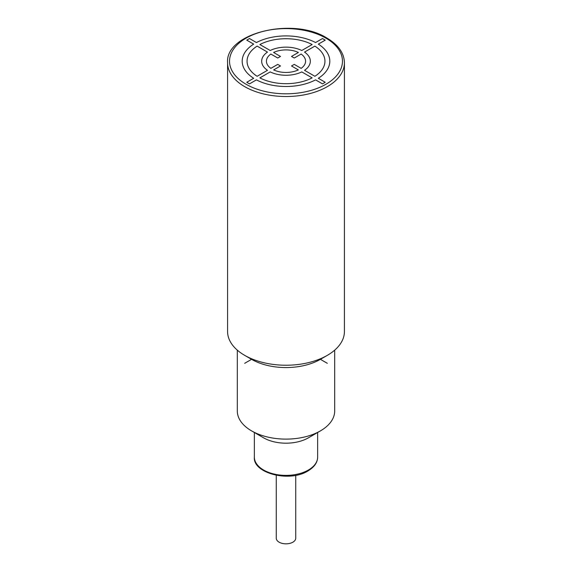 <?xml version="1.0" encoding="UTF-8"?>
<svg xmlns="http://www.w3.org/2000/svg" width="572" height="572" viewBox="0 0 572 572"><rect width="100%" height="100%" fill="white"/><g stroke="black" fill="none" stroke-linecap="round" stroke-linejoin="round"><path stroke-width="0.86" d="M344.423 62.791L344.423 331.503A58.423 33.727 180 0 1 327.313 355.355A58.423 33.727 180 0 1 244.687 355.355L244.687 355.355A58.423 33.727 180 0 1 227.577 331.503L227.577 62.791A58.423 33.727 0 0 0 244.687 86.644A58.423 33.727 0 0 0 308.358 93.958A58.423 33.727 0 0 0 344.423 62.791C344.151 53.067 338.309 44.816 326.905 38.052C293.3 16.602 224.989 33.033 227.577 62.791M327.313 363.306L320.427 359.33A48.684 28.107 180 0 1 251.573 359.33L244.687 355.355M334.684 350.15L334.684 411.003A48.684 28.107 180 0 1 320.427 430.88A48.684 28.107 180 0 1 251.573 430.88L251.573 430.88A48.684 28.107 180 0 1 237.316 411.003L237.316 350.15M320.427 430.88L308.38 437.837A31.646 18.268 180 0 1 308.372 437.837A31.646 18.268 180 0 1 263.628 437.837L251.573 430.88M295.738 475.296L295.738 538.209A9.738 5.62 180 0 1 292.885 542.184A9.738 5.62 180 0 1 282.275 543.4A9.738 5.62 180 0 1 276.262 538.209L276.262 475.296M263.628 437.837A31.646 18.268 180 0 1 263.62 437.837L251.68 430.938M244.687 363.306L251.573 359.33L244.716 355.369M273.673 69.913L280.495 65.973L277.735 64.386L270.856 68.361A19.57 11.297 0 0 1 270.856 54.047L277.735 58.022L280.495 56.435L273.609 52.46A19.57 11.297 0 0 1 298.391 52.46L291.505 56.435L294.265 58.022L301.144 54.047A19.57 11.297 0 0 1 301.144 68.361L294.265 64.386L291.505 65.973L298.327 69.913A19.477 11.24 0 0 1 273.673 69.913M259.874 77.878L270.22 71.908A24.339 14.057 0 0 0 301.78 71.908L312.126 77.878A38.946 22.487 0 0 1 259.874 77.878M257.085 46.096L267.467 52.095A24.339 14.057 0 0 0 267.467 70.313L257.121 76.29A38.946 22.487 0 0 1 257.121 46.117M253.675 78.278L246.754 82.275L249.514 83.862L256.428 79.865A43.815 25.297 0 0 0 315.572 79.865L322.486 83.862L325.246 82.275L318.325 78.278A43.815 25.297 0 0 0 318.325 44.13L325.246 40.14L322.486 38.546L315.572 42.542A43.815 25.297 0 0 0 256.428 42.542L249.514 38.546L246.754 40.14L253.675 44.13A43.815 25.297 0 0 0 253.675 78.278M270.22 50.5L259.874 44.53A38.946 22.487 0 0 1 312.126 44.53L301.78 50.5A24.339 14.057 0 0 0 270.22 50.5M304.533 52.095L314.879 46.117A38.946 22.487 0 0 1 314.879 76.29L304.533 70.313A24.339 14.057 0 0 0 304.533 52.095M246.067 84.256A56.471 32.604 0 0 0 325.933 84.256A56.471 32.604 0 0 0 325.933 38.152A56.471 32.604 0 0 0 246.067 38.152A56.471 32.604 0 0 0 246.067 84.256M317.646 457.114A31.646 18.268 180 0 1 308.372 470.034A31.646 18.268 180 0 1 273.888 473.995A31.646 18.268 180 0 1 254.354 457.114C252.667 473.273 289.539 482.689 307.972 470.928C314.314 467.131 317.531 462.526 317.646 457.114L317.646 432.489M320.427 359.33L327.313 355.355M254.354 432.489L254.354 457.114"/></g></svg>
